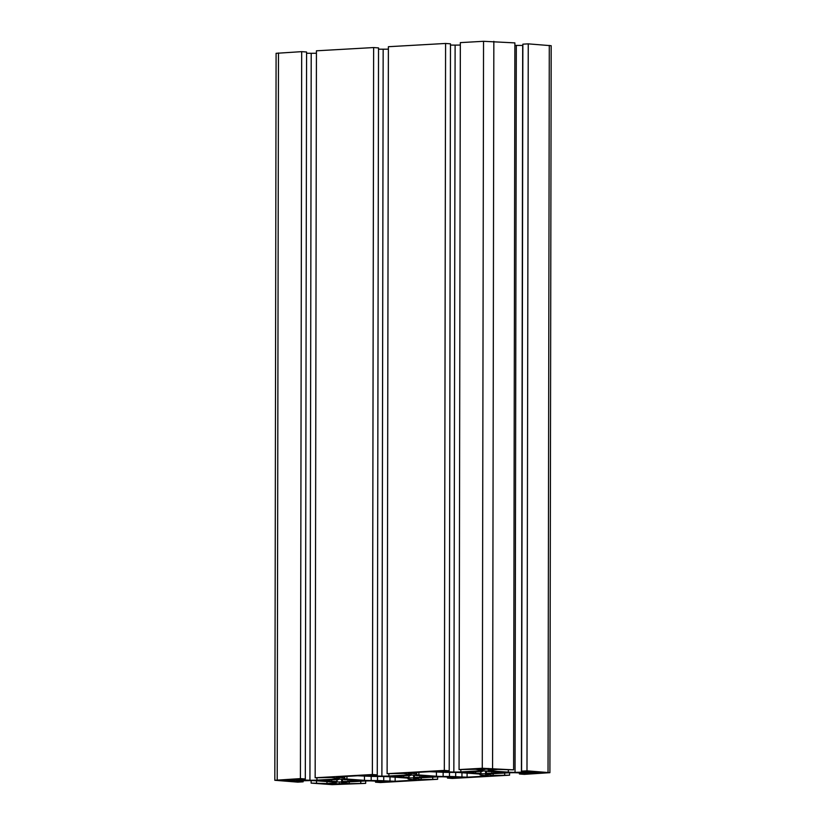 <?xml version="1.0" encoding="UTF-8"?>
<svg xmlns="http://www.w3.org/2000/svg" width="826" height="826" viewBox="0 0 826 826"><rect width="100%" height="100%" fill="white"/><g stroke="black" fill="none" stroke-linecap="round" stroke-linejoin="round"><path stroke-width="1.24" d="M541.309 772.486L526.482 772.599L541.309 772.806M492.379 768.913L477.552 769.027L492.379 769.233M343.43 783.75L328.614 783.864L343.43 784.07M294.5 780.178L279.673 780.291L294.5 780.498M336.037 782.955L326.962 783.564L311.123 783.11L332.166 784.648L365.66 783.378L349.253 783.678L341.489 782.563A9.716 0.63 0.1 0 1 344.669 782.139L363.884 781.045A9.716 0.63 0.1 0 1 370.884 780.89L387.033 781.53L375.52 782.181L380.414 782.542L437.615 779.29L421.208 779.579L413.444 778.474A9.716 0.63 0.1 0 1 416.624 778.04L435.839 776.946A9.716 0.63 0.1 0 1 442.839 776.801L458.988 777.431L447.475 778.092L452.369 778.443L509.57 775.191L493.163 775.49L485.399 774.375A9.716 0.63 0.1 0 1 488.569 773.952L507.794 772.857A9.716 0.63 0.1 0 1 514.794 772.702L530.932 773.342L519.42 773.993L524.314 774.354L549.909 772.682L526.988 770.834L521.588 771.133L532.027 771.897L515.042 772.372A9.716 0.63 0.1 0 1 508.32 772.155L490.892 770.885A9.716 0.63 0.1 0 1 488.373 770.452A9.716 0.63 0.1 0 1 488.383 770.421L497.768 769.398L513.607 769.853L482.27 768.263L459.07 769.584L475.477 769.285L483.241 770.4A9.716 0.63 0.1 0 1 480.061 770.823L460.846 771.918A9.716 0.63 0.1 0 1 453.846 772.073L437.697 771.432L449.21 770.782L444.316 770.421L387.115 773.683L403.522 773.384L411.286 774.489A9.716 0.63 0.1 0 1 408.116 774.922L388.891 776.017A9.716 0.63 0.1 0 1 381.891 776.161L365.742 775.531L377.255 774.881L372.371 774.52L315.16 777.772L331.567 777.472L339.331 778.588A9.716 0.63 0.1 0 1 336.161 779.021L316.936 780.116A9.716 0.63 0.1 0 1 309.936 780.26L293.798 779.63L305.31 778.97L300.416 778.608L274.821 780.281L297.752 782.139L303.142 781.83L292.703 781.066L309.688 780.591A9.716 0.63 0.1 0 1 316.41 780.807L333.838 782.088A9.716 0.63 0.1 0 1 336.358 782.511L336.037 782.346M495.992 771.608L495.992 772.971A14.569 0.94 -179.9 0 0 498.46 772.64L505.915 772.64A21.858 1.415 -179.9 0 0 506.173 772.424A21.858 1.415 -179.9 0 0 506.142 772.341L498.739 772.279A14.569 0.94 -179.9 0 0 496.787 771.918L493.039 771.649A14.569 0.94 -179.9 0 0 487.805 771.484L487.805 771.009M486.421 770.988L486.411 773.322A14.569 0.94 -179.9 0 0 491.852 773.208L491.862 771.598M475.6 771.484L475.6 773.126A14.569 0.94 -179.9 0 0 480.825 773.301L480.835 771.463M469.901 772.114L469.901 772.496A14.569 0.94 -179.9 0 0 471.852 772.857L471.852 771.876M472.648 771.567L472.648 771.804A14.569 0.94 -179.9 0 0 470.17 772.134L462.725 772.134A21.858 1.415 -179.9 0 0 462.467 772.351A21.858 1.415 -179.9 0 0 462.498 772.434L469.901 772.496M400.693 775.666L400.693 775.903A14.569 0.94 -179.9 0 0 398.225 776.233L390.77 776.223A21.858 1.415 -179.9 0 0 390.512 776.44A21.858 1.415 -179.9 0 0 390.543 776.523L397.946 776.595A14.569 0.94 -179.9 0 0 399.898 776.946L403.646 777.225A14.569 0.94 -179.9 0 0 408.88 777.39L408.88 775.562M410.274 775.118L410.274 775.542A14.569 0.94 -179.9 0 0 404.833 775.666L400.693 775.903M424.037 775.697L424.037 777.07A14.569 0.94 -179.9 0 0 426.515 776.729L433.96 776.739A21.858 1.415 -179.9 0 0 434.218 776.523A21.858 1.415 -179.9 0 0 434.187 776.44L426.784 776.368A14.569 0.94 -179.9 0 0 424.832 776.017L421.084 775.738A14.569 0.94 -179.9 0 0 415.86 775.573L415.86 775.098M414.466 775.077L414.456 777.421A14.569 0.94 -179.9 0 0 419.907 777.297L419.907 775.686M403.656 775.573L403.646 777.225M352.093 779.796L352.082 781.159A14.569 0.94 -179.9 0 0 354.56 780.828L362.005 780.828A21.858 1.415 -179.9 0 0 362.263 780.611A21.858 1.415 -179.9 0 0 362.232 780.539L354.829 780.467A14.569 0.94 -179.9 0 0 352.878 780.116L349.13 779.837A14.569 0.94 -179.9 0 0 343.905 779.672L343.905 779.197M342.511 779.176L342.501 781.51A14.569 0.94 -179.9 0 0 347.952 781.396L347.952 779.785M331.701 779.672L331.691 781.313A14.569 0.94 -179.9 0 0 336.925 781.489L336.925 779.651M325.991 780.302L325.991 780.684A14.569 0.94 -179.9 0 0 327.943 781.045L327.943 780.064M328.738 779.754L328.738 779.992A14.569 0.94 -179.9 0 0 326.27 780.322L318.815 780.322A21.858 1.415 -179.9 0 0 318.557 780.539A21.858 1.415 -179.9 0 0 318.588 780.622L325.991 780.684M513.607 769.853L514.877 42.89L483.54 41.3L460.34 42.622L459.07 769.584M522.858 45.44L516.312 45.409A9.716 0.63 0.1 0 1 514.877 45.389M549.909 772.682L551.179 45.719L528.248 43.861L522.858 44.17L521.588 771.133M528.248 43.861L526.988 770.834M519.43 772.723L519.42 773.993M493.163 773.683L493.163 775.49M504.676 773.033L504.676 774.829M509.57 772.775L509.57 775.191M447.475 776.822L447.475 778.092M421.208 777.782L421.208 779.579M432.721 777.121L432.721 778.928M437.615 776.874L437.615 779.29M375.52 780.911L375.52 782.181M349.253 781.871L349.253 783.678M360.766 781.22L360.766 783.017M365.67 780.962L365.66 783.378M311.123 780.611L311.123 783.11M316.523 780.818L316.523 782.8M326.962 781.582L326.962 783.564M334.757 783.12L334.767 782.16M303.142 780.56L303.142 781.83M305.31 778.97L306.58 52.007L301.686 51.646L276.09 53.318L274.821 780.281M301.686 51.646L300.416 778.608M316.43 53.225A9.716 0.63 0.1 0 1 311.206 53.298L306.57 53.277M377.255 774.881L378.525 47.908L373.631 47.557L316.43 50.809L315.16 777.772M373.631 47.557L372.371 774.52M388.385 49.126A9.716 0.63 0.1 0 1 383.161 49.199L378.525 49.178M449.21 770.782L450.48 43.819L445.586 43.458L388.385 46.71L387.115 773.683M445.586 43.458L444.316 770.421M460.33 45.038A9.716 0.63 0.1 0 1 455.116 45.11L450.48 45.089M491.852 773.208L495.992 772.971M480.825 773.301L477.191 773.508L480.959 773.776A21.858 1.415 -179.9 0 0 485.564 773.797L489.715 773.57L486.411 773.322M471.852 772.857L475.6 773.126M487.805 771.484L491.449 771.267L487.681 770.999A21.858 1.415 -179.9 0 0 483.076 770.978L478.925 771.216L482.229 771.453A14.569 0.94 -179.9 0 0 476.778 771.567L472.648 771.804M408.364 772.899L414.373 773.683A8.983 0.578 0.1 0 1 416.707 774.076A8.983 0.578 0.1 0 1 416.696 774.107L416.387 774.52A9.716 0.63 -179.9 0 0 416.376 774.551A9.716 0.63 -179.9 0 0 418.896 774.974L436.417 776.254A9.716 0.63 -179.9 0 0 443.139 776.471L449.468 776.502A8.983 0.578 0.1 0 1 455.684 776.698L467.093 777.183L488.321 775.975L482.312 775.191A8.983 0.578 0.1 0 1 479.978 774.788A8.983 0.578 0.1 0 1 479.989 774.767L480.298 774.354A9.716 0.63 -179.9 0 0 480.309 774.323A9.716 0.63 -179.9 0 0 477.789 773.9L460.268 772.62A9.716 0.63 -179.9 0 0 453.546 772.403L447.217 772.372A8.983 0.578 0.1 0 1 441.001 772.165L429.592 771.69L408.364 772.899M415.86 775.573L419.494 775.366L415.726 775.087A21.858 1.415 -179.9 0 0 411.121 775.067L406.97 775.304L410.274 775.542M419.907 777.297L424.037 777.07M408.88 777.39L405.236 777.596L409.004 777.875A21.858 1.415 -179.9 0 0 413.609 777.896L417.76 777.658L414.456 777.421M336.409 776.987L342.418 777.782A8.983 0.578 0.1 0 1 344.752 778.175L344.432 778.608A9.716 0.63 -179.9 0 0 344.421 778.639A9.716 0.63 -179.9 0 0 346.941 779.063L364.472 780.343A9.716 0.63 -179.9 0 0 371.184 780.56L377.513 780.591A8.983 0.578 0.1 0 1 383.729 780.797L395.138 781.282L416.366 780.074L410.357 779.279A8.983 0.578 0.1 0 1 408.023 778.887L408.343 778.453A9.716 0.63 -179.9 0 0 408.354 778.422A9.716 0.63 -179.9 0 0 405.845 777.989L388.313 776.708A9.716 0.63 -179.9 0 0 381.591 776.492L375.262 776.461A8.983 0.578 0.1 0 1 369.046 776.264L357.637 775.779L336.409 776.987M344.752 778.175A8.983 0.578 0.1 0 1 344.741 778.206L344.752 776.512M347.952 781.396L352.082 781.159M336.925 781.489L333.281 781.695L337.049 781.964A21.858 1.415 -179.9 0 0 341.654 781.995L345.805 781.757L342.501 781.51M327.943 781.045L331.691 781.313M343.905 779.672L347.54 779.465L343.781 779.186A21.858 1.415 -179.9 0 0 339.166 779.166L335.015 779.403L338.319 779.641A14.569 0.94 -179.9 0 0 332.878 779.754L328.738 779.992M399.898 776.946L399.898 775.975M290.907 779.765L290.897 780.704M286.477 779.961L286.467 780.673M339.837 783.337L339.837 784.277M335.408 783.533L335.408 784.256M322.357 780.116L322.357 780.89M329.698 779.703L329.698 781.427M337.049 779.651L337.049 781.964M341.665 779.166L341.654 781.995M349.77 779.796L349.759 781.53M357.854 780.291L357.854 781.066M394.312 776.027L394.312 776.801M401.653 775.604L401.653 777.338M409.004 775.562L409.004 777.875M413.609 775.077L413.609 777.896M421.714 775.707L421.714 777.431M429.809 776.203L429.809 776.977M466.267 771.928L466.267 772.702M473.608 771.515L473.608 773.239M480.959 771.463L480.959 773.776M485.564 770.978L485.564 773.797M493.669 771.608L493.669 773.342M501.764 772.103L501.764 772.878M488.775 768.51L488.775 769.44M484.346 768.707L484.346 769.419M537.716 772.083L537.716 773.012M533.286 772.279L533.286 772.991M524.231 771.329L524.221 772.341M493.834 41.352L492.564 768.314M483.54 41.3L482.27 768.263M490.892 769.791L490.892 770.885M508.331 770.152L508.32 772.155M516.312 45.409L515.042 772.372M522.693 45.44L521.423 772.403M549.29 45.399L548.03 772.362M486.091 774.179L486.091 774.974M414.136 778.268L414.136 779.063M342.181 782.367L342.181 783.162M278.476 52.967L277.206 779.93M300.87 779.228L300.87 780.147M303.555 779.073L303.555 780.229M311.206 53.298L309.936 780.26M316.936 777.906L316.936 780.116M336.161 777.813L336.161 779.021M339.331 778.061L339.331 778.588M372.825 775.129L372.825 776.048M375.51 774.974L375.51 776.13M383.161 49.199L381.891 776.161M388.891 773.807L388.891 776.017M408.116 773.714L408.116 774.922M411.286 773.972L411.286 774.489M444.78 771.03L444.78 771.949M447.465 770.885L447.465 772.042M455.116 45.11L453.846 772.073M460.846 769.718L460.846 771.918M480.071 769.625L480.061 770.823M483.241 769.873L483.241 770.4M290.256 779.744L290.256 780.89M286.829 779.95L286.829 780.869M339.197 783.316L339.197 784.463M335.769 783.533L335.769 784.442M395.148 777.214L395.138 781.282M389.996 776.832L389.996 781.251M383.739 776.523L383.729 780.797M377.523 776.471L377.513 780.591M371.194 776.378L371.184 780.56M364.472 775.934L364.472 780.343M346.941 776.388L346.941 779.063M342.429 776.647L342.418 777.782M479.989 774.168L479.989 774.767M467.103 773.115L467.093 777.183M461.951 772.744L461.951 777.163M455.694 772.424L455.684 776.698M449.478 772.382L449.468 776.502M443.149 772.289L443.139 776.471M436.427 771.835L436.417 776.254M418.896 772.3L418.896 774.974M414.373 772.547L414.373 773.683M488.135 768.479L488.135 769.625M484.707 768.696L484.707 769.615M537.076 772.052L537.065 773.198M533.637 772.269L533.637 773.188M479.978 774.158L479.978 774.788M416.707 772.424L416.707 774.076"/></g></svg>
